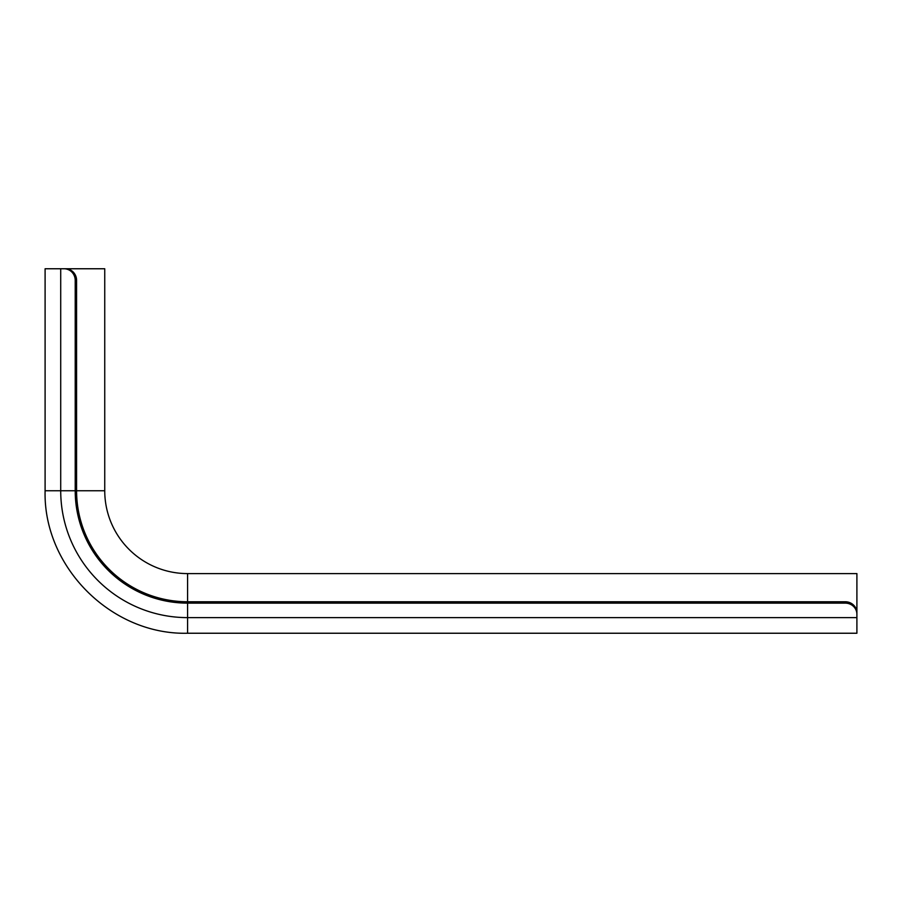 <?xml version="1.0" encoding="UTF-8"?>
<svg xmlns="http://www.w3.org/2000/svg" width="902" height="902" viewBox="0 0 902 902"><rect width="100%" height="100%" fill="white"/><g stroke="black" fill="none" stroke-linecap="round" stroke-linejoin="round"><path stroke-width="1.35" d="M62.655 268.762L104.745 268.762L104.745 490.767A82.837 82.837 0 0 0 187.582 573.593L856.9 573.593L856.9 615.683M60.716 268.762L45.1 268.762L45.1 490.767L60.716 490.767L60.716 268.762L65.429 268.762A11.602 11.151 90 0 1 76.58 280.353L75.216 280.353A11.602 11.151 -90 0 0 64.065 268.762M187.582 573.593L187.582 603.134A112.367 112.367 0 0 1 75.216 490.767L75.216 280.353M845.298 601.758A11.602 11.151 0 0 1 856.9 612.909L856.9 614.285A11.602 11.151 180 0 0 845.298 603.134L845.298 601.758L187.582 601.758A111.002 111.002 0 0 1 76.58 490.767L76.58 280.353M856.9 614.285L856.9 633.238L187.582 633.238C111.453 635.2 43.138 566.907 45.1 490.767C43.138 566.907 111.453 635.2 187.582 633.238L187.582 617.622A126.866 126.866 0 0 1 60.716 490.767L104.745 490.767M856.9 617.622L187.582 617.622L187.582 603.134L845.298 603.134"/></g></svg>

